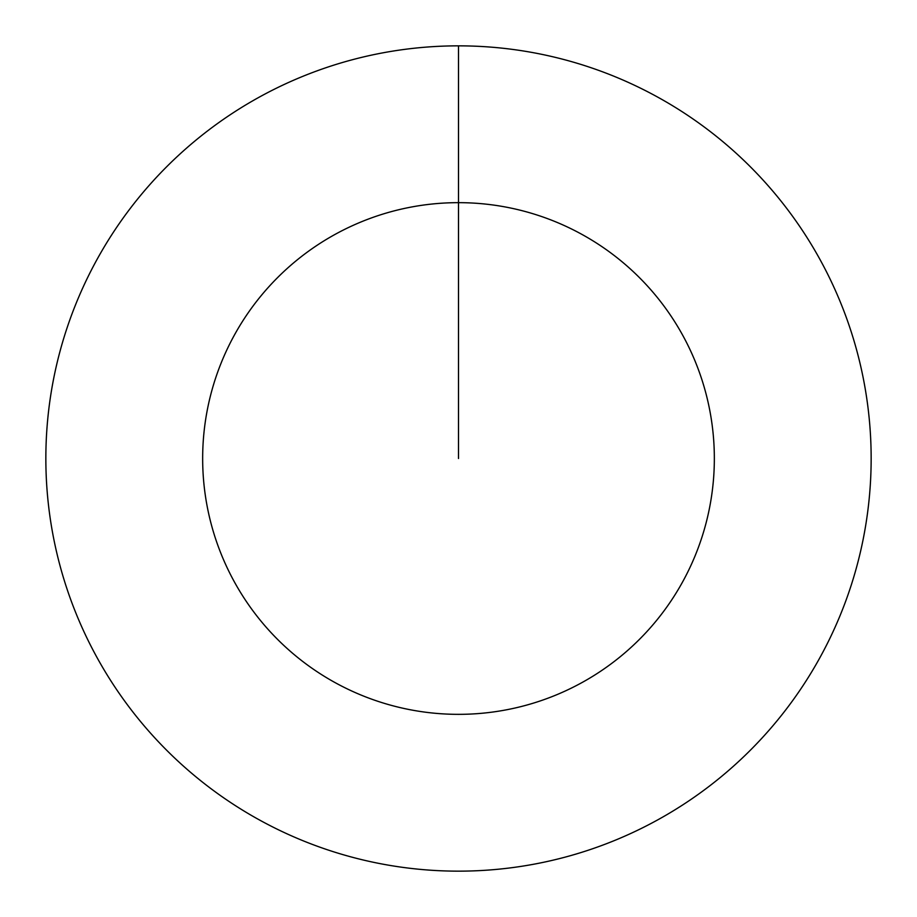 <?xml version="1.0" encoding="UTF-8"?>
<svg xmlns="http://www.w3.org/2000/svg" width="917" height="917" viewBox="0 0 917 917"><rect width="100%" height="100%" fill="white"/><g stroke="black" fill="none" stroke-linecap="round" stroke-linejoin="round"><path stroke-width="1.38" d="M458.5 45.85A412.65 412.65 0 0 1 871.15 458.5A412.65 412.65 0 0 1 458.5 871.15A412.65 412.65 0 0 1 45.85 458.5A412.65 412.65 0 0 1 458.5 45.85L458.5 202.657A255.843 255.843 0 0 1 714.343 458.5A255.843 255.843 0 0 1 458.5 714.343A255.843 255.843 0 0 1 202.657 458.5A255.843 255.843 0 0 1 458.5 202.657L458.5 458.5"/></g></svg>
